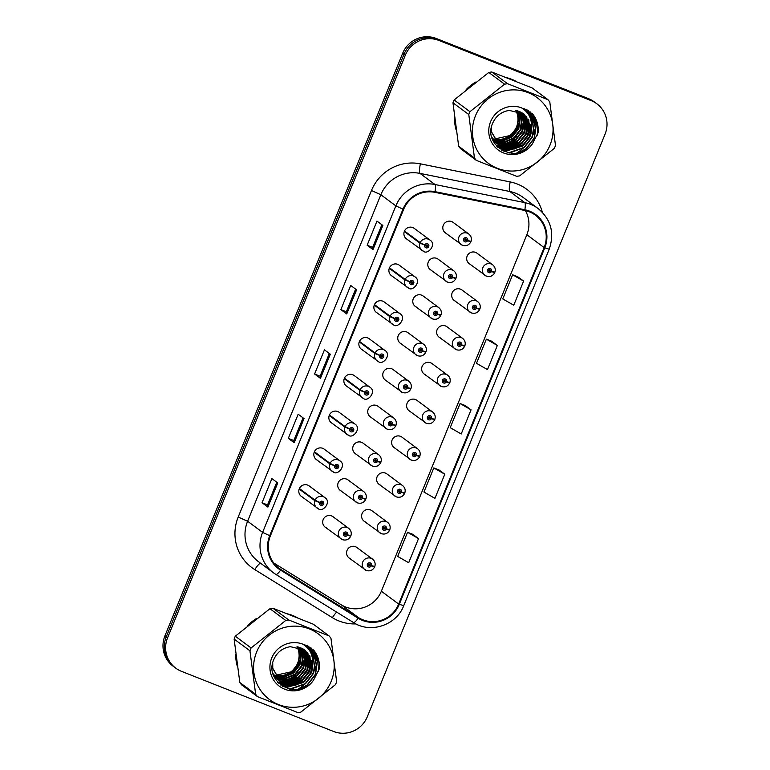 <?xml version="1.0" encoding="UTF-8"?>
<svg xmlns="http://www.w3.org/2000/svg" width="770" height="770" viewBox="0 0 770 770"><rect width="100%" height="100%" fill="white"/><g stroke="black" fill="none" stroke-linecap="round" stroke-linejoin="round"><path stroke-width="1.16" d="M299.183 489.056L314.863 500.693L319.627 502.627A2.175 2.127 126.6 0 0 320.82 505.332A2.175 2.127 126.6 0 0 323.621 504.109A2.175 2.127 126.6 0 0 322.466 501.309A2.175 2.127 126.6 0 0 319.694 502.454L315.074 500.163A6.526 6.381 -53.4 0 1 324.796 497.535L309.126 485.899A6.526 6.381 126.6 0 0 299.655 488.036A6.526 6.381 126.6 0 0 302.774 497.179M314.199 452.269L329.878 463.906L334.642 465.84A2.175 2.127 126.6 0 0 335.836 468.545A2.175 2.127 126.6 0 0 338.636 467.313A2.175 2.127 126.6 0 0 337.472 464.522A2.175 2.127 126.6 0 0 334.709 465.658L330.089 463.376A6.526 6.381 -53.4 0 1 339.811 460.749L324.141 449.112A6.526 6.381 126.6 0 0 314.67 451.249A6.526 6.381 126.6 0 0 317.789 460.383M344.228 378.686L359.908 390.323L364.672 392.257A2.175 2.127 126.6 0 0 365.865 394.962A2.175 2.127 126.6 0 0 368.666 393.73A2.175 2.127 126.6 0 0 367.502 390.939A2.175 2.127 126.6 0 0 364.739 392.074L360.119 389.793A6.526 6.381 -53.4 0 1 369.841 387.166L354.171 375.529A6.526 6.381 126.6 0 0 344.7 377.666A6.526 6.381 126.6 0 0 347.809 386.8M359.244 341.89L374.923 353.526L379.687 355.461A2.175 2.127 126.6 0 0 380.881 358.166A2.175 2.127 126.6 0 0 383.681 356.943A2.175 2.127 126.6 0 0 382.517 354.142A2.175 2.127 126.6 0 0 379.754 355.288L375.134 353.007A6.526 6.381 -53.4 0 1 384.856 350.369L369.177 338.733A6.526 6.381 126.6 0 0 359.706 340.879A6.526 6.381 126.6 0 0 362.824 350.013M374.258 305.103L389.938 316.739L394.692 318.674A2.175 2.127 126.6 0 0 395.896 321.379A2.175 2.127 126.6 0 0 398.696 320.147A2.175 2.127 126.6 0 0 397.532 317.356A2.175 2.127 126.6 0 0 394.769 318.491L390.149 316.21A6.526 6.381 -53.4 0 1 399.871 313.583L384.192 301.946A6.526 6.381 126.6 0 0 374.721 304.083A6.526 6.381 126.6 0 0 377.839 313.226M389.274 268.316L404.943 279.943L409.707 281.878A2.175 2.127 126.6 0 0 410.901 284.582A2.175 2.127 126.6 0 0 413.711 283.36A2.175 2.127 126.6 0 0 412.547 280.559A2.175 2.127 126.6 0 0 409.784 281.704L405.164 279.423A6.526 6.381 -53.4 0 1 414.886 276.786L399.207 265.15A6.526 6.381 126.6 0 0 389.736 267.296A6.526 6.381 126.6 0 0 392.854 276.43M329.214 415.473L344.893 427.109L349.657 429.044A2.175 2.127 126.6 0 0 350.851 431.749A2.175 2.127 126.6 0 0 353.651 430.526A2.175 2.127 126.6 0 0 352.487 427.725A2.175 2.127 126.6 0 0 349.724 428.871L345.104 426.59A6.526 6.381 -53.4 0 1 354.826 423.952L339.156 412.316A6.526 6.381 126.6 0 0 329.685 414.462A6.526 6.381 126.6 0 0 332.804 423.596M404.289 231.52L419.958 243.156L424.722 245.091A2.175 2.127 126.6 0 0 425.916 247.796A2.175 2.127 126.6 0 0 428.726 246.564A2.175 2.127 126.6 0 0 427.562 243.772A2.175 2.127 126.6 0 0 424.799 244.918L420.179 242.627A6.526 6.381 -53.4 0 1 429.901 239.999L414.222 228.363A6.526 6.381 126.6 0 0 404.75 230.499A6.526 6.381 126.6 0 0 407.869 239.643M342.323 539.616A6.526 6.381 -53.4 0 1 339.204 530.482A6.526 6.381 -53.4 0 1 348.675 528.336L333.006 516.699A6.526 6.381 126.6 0 0 323.535 518.845A6.526 6.381 126.6 0 0 326.653 527.979M357.338 502.829A6.526 6.381 -53.4 0 1 354.219 493.685A6.526 6.381 -53.4 0 1 363.69 491.549L348.021 479.912A6.526 6.381 126.6 0 0 338.55 482.049A6.526 6.381 126.6 0 0 341.668 491.193M402.383 392.45A6.526 6.381 -53.4 0 1 399.264 383.316A6.526 6.381 -53.4 0 1 408.735 381.179L393.066 369.542A6.526 6.381 126.6 0 0 383.595 371.679A6.526 6.381 126.6 0 0 386.704 380.813M417.398 355.663A6.526 6.381 -53.4 0 1 414.279 346.519A6.526 6.381 -53.4 0 1 423.75 344.382L408.071 332.746A6.526 6.381 126.6 0 0 398.6 334.883A6.526 6.381 126.6 0 0 401.719 344.026M432.413 318.867A6.526 6.381 -53.4 0 1 429.294 309.733A6.526 6.381 -53.4 0 1 438.765 307.596L423.086 295.959A6.526 6.381 126.6 0 0 413.615 298.096A6.526 6.381 126.6 0 0 416.734 307.23M447.428 282.08A6.526 6.381 -53.4 0 1 444.309 272.936A6.526 6.381 -53.4 0 1 453.78 270.799L438.101 259.163A6.526 6.381 126.6 0 0 428.63 261.309A6.526 6.381 126.6 0 0 431.749 270.443M372.353 466.033A6.526 6.381 -53.4 0 1 369.234 456.899A6.526 6.381 -53.4 0 1 378.705 454.752L363.036 443.125A6.526 6.381 126.6 0 0 353.565 445.262A6.526 6.381 126.6 0 0 356.683 454.396M387.368 429.246A6.526 6.381 -53.4 0 1 384.249 420.102A6.526 6.381 -53.4 0 1 393.72 417.966L378.051 406.329A6.526 6.381 126.6 0 0 368.58 408.466A6.526 6.381 126.6 0 0 371.698 417.61M462.443 245.284A6.526 6.381 -53.4 0 1 459.324 236.149A6.526 6.381 -53.4 0 1 468.795 234.013L453.116 222.376A6.526 6.381 126.6 0 0 443.645 224.513A6.526 6.381 126.6 0 0 446.764 233.647M366.202 570.416A6.526 6.381 -53.4 0 1 363.084 561.282A6.526 6.381 -53.4 0 1 372.565 559.145L356.885 547.509A6.526 6.381 126.6 0 0 347.414 549.645A6.526 6.381 126.6 0 0 350.533 558.779M381.217 533.629A6.526 6.381 -53.4 0 1 378.099 524.486A6.526 6.381 -53.4 0 1 387.57 522.349L371.9 510.712A6.526 6.381 126.6 0 0 362.429 512.849A6.526 6.381 126.6 0 0 365.548 521.993M396.232 496.833A6.526 6.381 -53.4 0 1 393.114 487.699A6.526 6.381 -53.4 0 1 402.585 485.562L386.915 473.925A6.526 6.381 126.6 0 0 377.444 476.062A6.526 6.381 126.6 0 0 380.563 485.196M426.262 423.25A6.526 6.381 -53.4 0 1 423.144 414.116A6.526 6.381 -53.4 0 1 432.615 411.979L416.945 400.342A6.526 6.381 126.6 0 0 407.474 402.479A6.526 6.381 126.6 0 0 410.583 411.623M411.247 460.046A6.526 6.381 -53.4 0 1 408.129 450.902A6.526 6.381 -53.4 0 1 417.6 448.766L401.93 437.129A6.526 6.381 126.6 0 0 392.459 439.275A6.526 6.381 126.6 0 0 395.578 448.409M471.307 312.88A6.526 6.381 -53.4 0 1 468.189 303.746A6.526 6.381 -53.4 0 1 477.66 301.599L461.981 289.972A6.526 6.381 126.6 0 0 452.51 292.109A6.526 6.381 126.6 0 0 455.628 301.243M456.292 349.676A6.526 6.381 -53.4 0 1 453.174 340.533A6.526 6.381 -53.4 0 1 462.645 338.396L446.966 326.759A6.526 6.381 126.6 0 0 437.495 328.896A6.526 6.381 126.6 0 0 440.613 338.04M441.277 386.463A6.526 6.381 -53.4 0 1 438.159 377.329A6.526 6.381 -53.4 0 1 447.63 375.183L431.96 363.546A6.526 6.381 126.6 0 0 422.48 365.692A6.526 6.381 126.6 0 0 425.598 374.826M486.322 276.093A6.526 6.381 -53.4 0 1 483.204 266.949A6.526 6.381 -53.4 0 1 492.675 264.813L476.996 253.176A6.526 6.381 126.6 0 0 467.525 255.313A6.526 6.381 126.6 0 0 470.643 264.457M511.501 79.223A41.782 40.849 126.6 0 0 506.419 77.597A41.782 40.849 126.6 0 1 511.501 79.223A41.782 40.849 126.6 0 1 516.314 81.505A41.782 40.849 126.6 0 0 511.501 79.223M475.696 82.082A41.782 40.849 126.6 0 0 466.177 89.638A41.782 40.849 126.6 0 1 475.696 82.082M454.56 118.339A41.782 40.849 126.6 0 0 456.061 129.803A41.782 40.849 126.6 0 1 454.56 118.339M292.658 615.48A41.782 40.849 126.6 0 0 287.576 613.854A41.782 40.849 126.6 0 1 292.658 615.48A41.782 40.849 126.6 0 1 297.47 617.761A41.782 40.849 126.6 0 0 292.658 615.48M256.853 618.339A41.782 40.849 126.6 0 0 247.343 625.894A41.782 40.849 126.6 0 1 256.853 618.339M235.716 654.596A41.782 40.849 126.6 0 0 237.218 666.06A41.782 40.849 126.6 0 1 235.716 654.596M273.716 562.966L341.254 604.806A27.855 27.229 126.6 0 0 345.499 606.943A27.855 27.229 126.6 0 0 381.362 591.216L526.844 234.734A27.855 27.229 126.6 0 0 525.381 210.585M529.288 211.798A27.855 27.229 -53.4 0 1 535.381 215.186A27.855 27.229 -53.4 0 1 544.14 247.574L398.668 604.055A27.855 27.229 -53.4 0 1 358.55 617.646L280.963 569.579A27.855 27.229 -53.4 0 1 279.115 568.327A27.855 27.229 -53.4 0 1 270.357 535.939L403.605 209.421A27.855 27.229 -53.4 0 1 434.906 192.346L524.726 210.451A27.855 27.229 -53.4 0 1 529.288 211.798M529.548 211.153A28.548 27.913 126.6 0 0 524.871 209.767L435.06 191.663A28.548 27.913 126.6 0 0 402.97 209.171L269.721 535.689A28.548 27.913 126.6 0 0 280.598 570.166L358.175 618.243A28.548 27.913 126.6 0 0 399.303 604.306L544.775 247.825A28.548 27.913 126.6 0 0 529.548 211.153M596.846 103.786L594.219 101.832A26.113 25.535 126.6 0 0 588.501 98.656L436.32 38.5A26.113 25.535 126.6 0 0 402.691 53.245L164.934 635.847L166.253 636.828A26.113 25.535 126.6 0 0 174.472 667.195A26.113 25.535 126.6 0 1 166.253 636.828L404.009 54.218L166.253 636.828L167.571 637.801A26.113 25.535 126.6 0 0 175.781 668.168A26.113 25.535 126.6 0 0 181.499 671.344L333.68 731.5A26.113 25.535 126.6 0 0 367.309 716.755L605.066 134.153A26.113 25.535 126.6 0 0 596.846 103.786A26.113 25.535 126.6 0 0 591.139 100.61L438.958 40.454A26.113 25.535 126.6 0 0 405.328 55.199L167.571 637.801M436.32 38.5L437.639 39.482A26.113 25.535 126.6 0 0 404.009 54.218A26.113 25.535 126.6 0 1 437.639 39.482L589.82 99.638L438.958 40.454M595.528 102.805A26.113 25.535 126.6 0 0 589.82 99.638A26.113 25.535 126.6 0 1 595.528 102.805M418.524 538.596L407.532 532.291L397.686 556.431L408.678 562.735L418.524 538.596L412.662 534.264M444.8 474.214L433.808 467.919L423.952 492.059L434.944 498.354L444.8 474.214L438.929 469.883M523.61 281.089L512.618 274.784L502.772 298.933L513.763 305.228L523.61 281.089L517.748 276.757M497.343 345.461L486.351 339.166L476.495 363.305L487.487 369.6L497.343 345.461L491.472 341.129M471.067 409.842L460.075 403.538L450.229 427.677L461.22 433.982L471.067 409.842L465.205 405.511M516.506 153.182A41.782 40.849 126.6 0 0 536.709 121.179A41.782 40.849 126.6 0 1 516.506 153.182M297.663 689.439A41.782 40.849 126.6 0 0 317.866 657.426A41.782 40.849 126.6 0 1 297.663 689.439M267.912 507.093L262.05 502.743L271.897 478.603L277.758 482.954L267.912 507.093L277.643 482.857M346.721 313.958L340.86 309.607L350.716 285.468L356.577 289.818L346.721 313.958L356.452 289.732M372.998 249.586L367.136 245.235L376.982 221.096L382.844 225.446L372.998 249.586L382.728 225.36M294.178 442.712L288.317 438.361L298.173 414.222L304.034 418.572L294.178 442.712L303.909 418.485M320.455 378.339L314.593 373.989L324.44 349.85L330.301 354.2L320.455 378.339L330.186 354.113M314.593 373.989L320.089 376.164M329.339 353.488L320.089 376.174L320.349 378.224M288.317 438.361L293.813 440.536L294.073 442.596M367.136 245.235L372.632 247.411L372.892 249.47M340.86 309.607L346.365 311.783L346.615 313.852M262.05 502.743L267.546 504.918L267.796 506.978M460.075 403.538L465.272 405.53M486.351 339.166L491.539 341.158M512.618 274.784L517.815 276.776M433.808 467.919L438.996 469.912M407.532 532.291L412.73 534.284M346.356 311.792L355.615 289.106M372.632 247.42L381.882 224.734M293.813 440.546L303.072 417.86M267.546 504.918L276.796 482.232M164.934 635.847A26.113 25.535 126.6 0 0 173.154 666.214L175.781 668.168M494.831 272.137L491.53 271.29A2.175 2.127 126.6 0 0 490.336 268.586A2.175 2.127 126.6 0 0 487.535 269.818A2.175 2.127 126.6 0 0 488.69 272.609A2.175 2.127 126.6 0 0 491.462 271.464L490.288 270.944A0.866 0.847 -53.4 0 1 488.998 271.3A0.866 0.847 -53.4 0 1 489.845 269.789A0.866 0.847 -53.4 0 1 490.317 270.876L491.53 271.29M489.556 270.405A0.866 0.847 -53.4 0 1 488.709 270.915M491.462 271.464L494.677 272.744L493.705 271.993M489.585 269.741A0.866 0.847 -53.4 0 1 489.585 270.328L490.317 270.876M470.951 241.337L467.65 240.49A2.175 2.127 126.6 0 0 466.456 237.786A2.175 2.127 126.6 0 0 463.656 239.008A2.175 2.127 126.6 0 0 464.811 241.809A2.175 2.127 126.6 0 0 467.583 240.663L466.408 240.144A0.866 0.847 -53.4 0 1 465.119 240.49A0.866 0.847 -53.4 0 1 465.966 238.989A0.866 0.847 -53.4 0 1 466.437 240.076L467.65 240.49M465.677 239.595A0.866 0.847 -53.4 0 1 464.83 240.115M467.583 240.663L470.797 241.934L469.825 241.183M465.706 238.931A0.866 0.847 -53.4 0 1 465.706 239.528L466.437 240.076M424.799 244.918L425.964 245.438A0.866 0.847 -53.4 0 1 427.263 245.081A0.866 0.847 -53.4 0 1 426.416 246.593A0.866 0.847 -53.4 0 1 425.935 245.505L424.722 245.091M426.811 244.918A0.866 0.847 -53.4 0 1 425.935 246.102M422.846 244.013L423.962 244.533M404.5 230.99L420.179 242.627M516.324 110.572L518.412 117.252L516.93 127.291L510.587 135.414L493.955 139.139A19.895 19.452 126.6 0 0 515.833 110.476M475.485 115.741A40.906 40.002 126.6 0 0 497.295 168.284A40.906 40.002 126.6 0 0 549.982 145.193A40.906 40.002 126.6 0 0 528.162 92.641A40.906 40.002 126.6 0 0 475.485 115.741M476.322 160.372L516.68 176.32A46.999 45.959 126.6 0 0 519.683 175.858L554.333 148.36A46.999 45.959 126.6 0 0 554.939 146.945A46.999 45.959 126.6 0 0 555.497 145.511L549.799 102.064A46.999 45.959 126.6 0 0 547.951 99.677L532.147 87.944L491.799 71.995A46.999 45.959 126.6 0 0 488.786 72.457L454.136 99.956L469.941 111.689A46.999 45.959 126.6 0 0 469.344 113.103A46.999 45.959 126.6 0 0 468.786 114.538L452.972 102.805L458.67 146.252A46.999 45.959 126.6 0 0 460.518 148.639L476.322 160.372A46.999 45.959 126.6 0 1 474.474 157.994L468.786 114.538M454.136 99.956A46.999 45.959 126.6 0 0 453.53 101.37A46.999 45.959 126.6 0 0 452.972 102.805M494.6 140.217L503.975 140.612L512.454 136.8L518.788 128.677L520.27 118.628L517.565 110.87M494.436 139.948L503.667 140.236L511.983 136.454L518.326 128.33L519.808 118.282L517.257 110.793M495.293 141.218L505.197 142.113L514.312 138.177L520.645 130.053L522.127 120.014L518.749 111.236M495.12 140.977L504.889 141.738L513.85 137.83L520.183 129.707L521.665 119.668L518.46 111.14M496.044 142.171L506.641 143.557L516.169 139.562L522.512 131.439L523.995 121.391L519.885 111.679M495.851 141.94L506.169 143.21L515.707 139.216L522.041 131.093L523.523 121.044L519.606 111.563M496.823 143.056L508.498 144.933L518.037 140.939L524.37 132.815L525.852 122.776L520.972 112.179M496.621 142.835L508.036 144.587L517.565 140.592L523.908 132.469L525.39 122.43L520.703 112.045M497.651 143.884L500.134 145.087L510.356 146.319L519.894 142.325L526.228 134.201L527.71 124.153L522.012 112.738M497.439 143.682L499.672 144.741L509.894 145.973L519.432 141.978L525.766 133.855L527.248 123.806L521.762 112.593M498.527 144.654L502.001 146.464L512.223 147.696L521.752 143.701L528.095 135.578L529.568 125.539L523.013 113.354M491.847 137.301L497.574 143.99L501.53 146.117L511.752 147.349L521.29 143.355L527.623 135.231L529.106 125.192L522.772 113.19M491.578 126.713L491.616 132.219L499.432 145.376L503.859 147.85L514.081 149.082L523.619 145.087L529.952 136.964L531.435 126.906L523.85 113.941L509.249 110.428C501.771 111.583 496.352 115.596 493.002 122.478C481.135 146.425 518.374 165.666 532.455 143.74L538.086 132.719C538.759 125.606 536.892 119.302 532.503 113.816L521.425 107.8A24.322 23.774 126.6 0 0 490.586 121.708A24.322 23.774 126.6 0 0 501.27 151.902A24.322 23.774 126.6 0 0 532.455 143.74M499.201 145.203L503.397 147.503L513.619 148.735L523.148 144.741L529.49 136.617L530.963 126.569L524.389 114.374M492.588 139.514L493.156 139.736M493.435 139.842L494.301 140.13M493.108 140.294L493.907 140.669M494.176 140.785L495.014 141.122M492.906 140.073L493.714 140.438M493.994 140.554L494.831 140.872M493.041 140.573L493.685 140.977M493.936 141.122L494.706 141.536M494.966 141.67L495.765 142.046M493.724 140.92L494.504 141.324M494.763 141.459L495.572 141.824M493.05 140.602L495.331 142.152M494.802 141.892L495.543 142.354M495.793 142.498L496.563 142.922M493.07 140.65L493.849 141.228M493.618 141.054L494.34 141.545M495.582 142.296L496.361 142.71M492.742 139.899L496.419 143.114M496.66 143.278L497.401 143.74M492.867 140.178L495.716 142.614M495.485 142.44L496.198 142.931M496.438 143.085L497.189 143.538M492.136 138.273L497.574 143.99M497.343 143.817L498.055 144.308M491.048 131.054L499.432 145.376M519.346 115.808L516.737 127.724M511.732 134.471L509.711 136.213L500.664 140.621M499.085 140.958L496.236 141.314M504.87 139.957A24.322 23.774 126.6 0 0 517.883 126.607A24.322 23.774 126.6 0 0 519.712 117.589M519.644 115.548A24.322 23.774 126.6 0 0 519.173 112.256M521.425 107.8C528.48 112.016 531.81 118.388 531.435 126.906M492.742 138.831L493.647 139.072M492.733 138.812A19.895 19.452 126.6 0 0 493.628 139.043M458.67 146.252L474.474 157.994M491.799 71.995L507.603 83.728A46.999 45.959 126.6 0 0 504.6 84.19L488.786 72.457M507.603 83.728L547.951 99.677M469.941 111.689L504.6 84.19M496.467 145.876L500.221 145.934M500.952 145.876L502.098 145.751M502.666 145.674L505.303 145.126M506.66 144.731L514.235 140.872M523.542 128.378L525.015 120.322M525.005 118.984L524.803 116.482M524.726 115.952L524.543 114.942M497.728 147.195L502.569 147.282M502.81 147.263L503.955 147.137M504.533 147.051L507.17 146.512M508.518 146.117L516.102 142.258M525.4 129.755L526.872 121.698M526.863 120.37L526.661 117.858M526.584 117.338L526.401 116.318M523.975 109.475L523.331 108.339M499.249 148.543L505.823 148.514M506.391 148.437L509.028 147.888M510.375 147.494L517.96 143.634M527.257 131.141L528.74 123.084M528.73 121.747L528.518 119.244M526.122 111.419L524.601 108.801M501.203 149.929L510.885 149.274M512.243 148.88L519.817 145.02M529.125 132.517L530.597 124.461M529.211 115.712L525.881 109.35M503.955 151.401L521.675 146.396M530.982 133.903L532.282 122.305L527.181 109.995M508.45 152.874L524.062 147.388L532.263 136.781L534.139 123.681L528.567 110.793M518.239 152.883L525.929 148.764L534.12 138.167L535.997 125.067L530.164 111.871M537.402 135.164L537.864 126.444L532.503 113.816M496.612 146.04L500.481 146.098M500.567 146.098L501.058 146.059M501.328 146.04L502.598 145.886M503.234 145.79L506.169 145.126M507.7 144.635L514.995 140.65L522.185 132.142L525.217 121.304M525.255 119.783L525.073 116.963M524.996 116.376L524.803 115.24M497.901 147.368L502.916 147.445M503.185 147.417L504.466 147.272M505.091 147.176L508.036 146.502M509.567 146.011L516.853 142.026L524.052 133.518L527.075 122.69M527.113 121.159L526.93 118.339M526.853 117.752L526.661 116.617M524.216 109.667L523.485 108.397M499.47 148.706L506.323 148.649M506.958 148.552L509.894 147.888M511.424 147.397L518.72 143.412L525.91 134.904L528.942 124.066M528.971 122.545L528.788 119.725M526.439 111.756L524.765 108.868M501.491 150.112L511.752 149.265M513.282 148.774L520.578 144.789L527.768 136.28L530.8 125.452M529.741 116.799L526.045 109.427M504.388 151.594L522.435 146.175L530.636 135.578L532.513 122.478L527.344 110.081M509.24 153.037L524.293 147.551L532.494 136.954L534.37 123.855L528.749 110.899M520.453 152.296L526.16 148.937L534.351 138.34L536.228 125.241L530.395 112.045M496.554 145.973A28.375 27.749 126.6 0 0 499.778 145.617M500.221 145.54A28.375 27.749 126.6 0 0 500.962 145.395M501.318 145.318A28.375 27.749 126.6 0 0 502.839 144.924M503.541 144.712A28.375 27.749 126.6 0 0 506.593 143.557M508.075 142.854A28.375 27.749 126.6 0 0 516.805 135.924M520.404 130.592A28.375 27.749 126.6 0 0 523.494 120.784M523.639 119.35A28.375 27.749 126.6 0 0 523.706 116.549M523.687 115.933A28.375 27.749 126.6 0 0 523.6 114.672M523.571 114.393A28.375 27.749 126.6 0 0 523.513 113.864M503.513 141.401L497.872 141.69M275.102 675.367A19.895 19.452 126.6 0 0 296.989 646.733M256.641 651.997A40.906 40.002 126.6 0 0 278.461 704.54A40.906 40.002 126.6 0 0 331.148 681.45A40.906 40.002 126.6 0 0 309.328 628.898A40.906 40.002 126.6 0 0 256.641 651.997M257.488 696.629L297.836 712.577A46.999 45.959 126.6 0 0 300.849 712.115L335.499 684.617A46.999 45.959 126.6 0 0 336.095 683.202A46.999 45.959 126.6 0 0 336.654 681.768L330.965 638.32A46.999 45.959 126.6 0 0 329.117 635.933L313.303 624.201L272.955 608.242A46.999 45.959 126.6 0 0 269.943 608.714L235.293 636.212L251.107 647.945A46.999 45.959 126.6 0 0 250.5 649.36A46.999 45.959 126.6 0 0 249.942 650.794L234.128 639.062L239.826 682.509A46.999 45.959 126.6 0 0 241.674 684.896L257.488 696.629A46.999 45.959 126.6 0 1 255.64 694.242L249.942 650.794M235.293 636.212A46.999 45.959 126.6 0 0 234.686 637.627A46.999 45.959 126.6 0 0 234.128 639.062M275.111 675.396L291.753 671.671L298.086 663.548L299.569 653.509L297.489 646.829M275.756 676.464L285.131 676.869L293.611 673.047L299.944 664.924L301.426 654.885L298.721 647.127M275.593 676.204L284.823 676.493L293.149 672.701L299.482 664.587L300.964 654.538L298.413 647.041M276.459 677.475L286.353 678.37L295.468 674.433L301.811 666.31L303.284 656.271L299.905 647.493M276.276 677.234L286.055 677.995L295.006 674.087L301.339 665.963L302.822 655.925L299.617 647.397M277.2 678.418L287.797 679.814L297.336 675.81L303.669 667.686L305.151 657.647L301.041 647.936M277.007 678.187L287.335 679.467L296.864 675.463L303.207 667.349L304.679 657.301L300.762 647.82M277.989 679.304L289.655 681.19L299.193 677.196L305.526 669.072L307.009 659.033L302.129 648.427M277.787 679.092L289.193 680.844L298.731 676.849L305.064 668.726L306.547 658.687L301.859 648.301M278.817 680.141L281.3 681.344L291.522 682.576L301.051 678.572L307.384 670.449L308.866 660.41L303.178 648.995M278.605 679.939L280.829 680.998L291.05 682.23L300.589 678.226L306.922 670.102L308.404 660.063L302.918 648.841M279.683 680.911L283.158 682.721L293.38 683.952L302.908 679.958L309.251 671.835L310.733 661.786L304.169 649.611M273.003 673.558L278.73 680.247L282.696 682.374L292.918 683.606L302.446 679.612L308.78 671.488L310.262 661.449L303.929 649.447M272.734 662.97L272.772 668.476L280.588 681.623L285.016 684.106L295.237 685.338L304.776 681.335L311.109 673.211L312.591 663.163L305.007 650.188L290.415 646.684C282.927 647.84 277.508 651.853 274.168 658.735C262.291 682.672 299.53 701.922 313.621 679.997L319.252 668.976C319.916 661.863 318.058 655.559 313.659 650.072L302.581 644.057A24.322 23.774 126.6 0 0 271.743 657.965A24.322 23.774 126.6 0 0 282.426 688.159A24.322 23.774 126.6 0 0 313.621 679.997M280.357 681.45L284.553 683.76L294.775 684.992L304.304 680.988L310.647 672.865L312.129 662.826L305.546 650.621M273.745 675.771L274.312 675.993M274.592 676.099L275.467 676.378M274.264 676.551L275.063 676.926M275.342 677.042L276.17 677.369M274.062 676.329L274.871 676.695M275.15 676.811L275.987 677.128M274.197 676.83L274.842 677.225M275.092 677.379L275.862 677.793M276.122 677.927L276.921 678.303M274.88 677.176L275.66 677.581M275.92 677.716L276.728 678.081M275.015 677.485L275.718 677.985M275.958 678.149L276.7 678.611M276.95 678.755L277.72 679.178M274.784 677.311L275.496 677.802M275.737 677.956L276.488 678.409M276.738 678.553L277.518 678.967M273.899 676.156L277.585 679.371M277.826 679.525L278.557 679.987M274.024 676.435L276.873 678.871M276.642 678.688L277.354 679.188M277.604 679.342L278.345 679.794M273.302 674.53L278.73 680.247M278.499 680.074L279.221 680.565M272.205 667.301L280.598 681.633M300.502 652.065L297.894 663.981M292.889 670.728L290.868 672.47L281.82 676.869M280.242 677.215L277.392 677.571M286.026 676.214A24.322 23.774 126.6 0 0 299.039 662.864A24.322 23.774 126.6 0 0 300.868 653.846M300.8 651.805A24.322 23.774 126.6 0 0 300.329 648.513M302.581 644.057C309.636 648.273 312.976 654.644 312.591 663.163M273.899 675.088L274.803 675.328M273.889 675.069A19.895 19.452 126.6 0 0 274.794 675.3M239.826 682.509L255.64 694.242M272.955 608.242L288.76 619.985A46.999 45.959 126.6 0 0 285.757 620.447L269.943 608.714M288.76 619.985L329.117 635.933M251.107 647.945L285.757 620.447M277.623 682.133L281.387 682.182M282.109 682.133L283.254 682.008M283.822 681.931L286.459 681.383M287.816 680.988L295.391 677.128M304.699 664.635L306.171 656.569M306.162 655.241L305.959 652.729M305.882 652.209L305.7 651.199M278.884 683.452L283.735 683.529M283.976 683.51L285.112 683.385M285.689 683.308L288.327 682.759M289.674 682.374L297.258 678.505M306.556 666.012L308.038 657.955M308.029 656.618L307.817 654.115M307.74 653.595L307.567 652.575M305.132 645.732L304.487 644.596M280.415 684.8L286.979 684.771M287.547 684.694L290.184 684.145M291.532 683.75L299.116 679.891M308.423 667.398L309.896 659.332M309.887 658.004L309.675 655.491M307.278 647.676L305.757 645.058M282.369 686.185L292.042 685.521M293.399 685.136L300.974 681.267M310.281 668.774L311.754 660.718M310.368 651.969L307.038 645.606M285.112 687.658L302.841 682.653M312.139 670.16L313.438 658.562L308.337 646.251M289.607 689.131L305.228 683.635L313.419 673.038L315.296 659.938L309.723 647.041M299.405 689.14L307.086 685.021L315.276 674.414L317.163 661.324L311.321 648.119M318.559 671.411L319.021 662.701L313.659 650.072M277.768 682.297L281.647 682.355M281.724 682.355L282.215 682.316M282.484 682.287L283.755 682.143M284.39 682.047L287.335 681.383M288.856 680.892L296.152 676.907L303.351 668.399L306.373 657.561M306.412 656.04L306.229 653.21M306.152 652.633L305.959 651.487M279.058 683.616L284.072 683.693M284.351 683.673L285.622 683.529M286.248 683.423L289.193 682.759M290.723 682.268L298.019 678.283L305.209 669.775L308.241 658.937M308.269 657.416L308.087 654.596M308.01 654.009L307.817 652.873M305.372 645.924L304.641 644.654M280.627 684.963L287.48 684.905M288.115 684.809L291.05 684.145M292.581 683.654L299.877 679.669L307.066 671.161L310.098 660.323M310.127 658.802L309.954 655.973M307.596 648.013L305.921 645.125M282.657 686.368L292.918 685.521M294.438 685.031L301.734 681.046L308.934 672.537L311.956 661.7M310.897 653.056L307.201 645.684M285.545 687.851L303.592 682.432L311.792 671.825L313.669 658.735L308.51 646.338M290.396 689.285L305.459 683.808L313.65 673.211L315.527 660.111L309.906 647.156M301.609 688.553L307.317 685.194L315.507 674.587L317.394 661.497L311.552 648.292M277.71 682.23A28.375 27.749 126.6 0 0 280.935 681.874A28.375 27.749 126.6 0 0 281.223 681.825M281.387 681.797A28.375 27.749 126.6 0 0 282.118 681.652M282.475 681.575A28.375 27.749 126.6 0 0 283.995 681.181M284.708 680.969A28.375 27.749 126.6 0 0 287.749 679.814M289.231 679.101A28.375 27.749 126.6 0 0 297.961 672.181M301.561 666.849A28.375 27.749 126.6 0 0 304.65 657.041M304.795 655.607A28.375 27.749 126.6 0 0 304.862 652.806M304.843 652.19A28.375 27.749 126.6 0 0 304.756 650.929M304.728 650.65A28.375 27.749 126.6 0 0 304.67 650.121M284.669 677.658L279.029 677.947M479.816 308.934L476.514 308.087A2.175 2.127 126.6 0 0 475.321 305.372A2.175 2.127 126.6 0 0 472.52 306.604A2.175 2.127 126.6 0 0 473.675 309.405A2.175 2.127 126.6 0 0 476.447 308.26L475.283 307.74A0.866 0.847 -53.4 0 1 473.983 308.087A0.866 0.847 -53.4 0 1 474.83 306.585A0.866 0.847 -53.4 0 1 475.311 307.663L476.514 308.087M474.541 307.192A0.866 0.847 -53.4 0 1 473.694 307.711M476.447 308.26L479.672 309.53L478.69 308.78M474.57 306.527A0.866 0.847 -53.4 0 1 474.57 307.124L475.311 307.663M464.801 345.72L461.5 344.873A2.175 2.127 126.6 0 0 460.306 342.169A2.175 2.127 126.6 0 0 457.505 343.401A2.175 2.127 126.6 0 0 458.67 346.192A2.175 2.127 126.6 0 0 461.432 345.047L460.267 344.527A0.866 0.847 -53.4 0 1 458.968 344.883A0.866 0.847 -53.4 0 1 459.815 343.372A0.866 0.847 -53.4 0 1 460.296 344.459L461.5 344.873M459.536 343.988A0.866 0.847 -53.4 0 1 458.679 344.498M461.432 345.047L464.656 346.317L463.675 345.576M459.555 343.314A0.866 0.847 -53.4 0 1 459.565 343.911L460.296 344.459M449.786 382.507L446.485 381.67A2.175 2.127 126.6 0 0 445.291 378.956A2.175 2.127 126.6 0 0 442.49 380.188A2.175 2.127 126.6 0 0 443.655 382.979A2.175 2.127 126.6 0 0 446.417 381.843L445.253 381.323A0.866 0.847 -53.4 0 1 443.953 381.67A0.866 0.847 -53.4 0 1 444.8 380.168A0.866 0.847 -53.4 0 1 445.281 381.246L446.485 381.67M444.521 380.775A0.866 0.847 -53.4 0 1 443.664 381.285M446.417 381.843L449.642 383.114L448.66 382.363M444.54 380.111A0.866 0.847 -53.4 0 1 444.55 380.707L445.281 381.246M434.771 419.303L431.469 418.457A2.175 2.127 126.6 0 0 430.276 415.752A2.175 2.127 126.6 0 0 427.475 416.974A2.175 2.127 126.6 0 0 428.64 419.775A2.175 2.127 126.6 0 0 431.402 418.63L430.238 418.11A0.866 0.847 -53.4 0 1 428.938 418.457A0.866 0.847 -53.4 0 1 429.785 416.955A0.866 0.847 -53.4 0 1 430.266 418.043L431.469 418.457M429.506 417.571A0.866 0.847 -53.4 0 1 428.649 418.081M431.402 418.63L434.627 419.9L433.645 419.15M429.525 416.897A0.866 0.847 -53.4 0 1 429.535 417.494L430.266 418.043M409.784 281.704L410.949 282.224A0.866 0.847 -53.4 0 1 412.248 281.878A0.866 0.847 -53.4 0 1 411.401 283.379A0.866 0.847 -53.4 0 1 410.92 282.301L409.707 281.878M411.796 281.714A0.866 0.847 -53.4 0 1 410.92 282.898M407.831 280.8L408.947 281.329M389.485 267.787L405.164 279.423M394.769 318.491L395.934 319.021A0.866 0.847 -53.4 0 1 397.233 318.664A0.866 0.847 -53.4 0 1 396.386 320.176A0.866 0.847 -53.4 0 1 395.905 319.088L394.692 318.674M396.781 318.501A0.866 0.847 -53.4 0 1 395.905 319.685M392.815 317.596L393.932 318.116M374.47 304.574L390.149 316.21M379.754 355.288L380.919 355.807A0.866 0.847 -53.4 0 1 382.218 355.461A0.866 0.847 -53.4 0 1 381.371 356.962A0.866 0.847 -53.4 0 1 380.89 355.875L379.687 355.461M381.766 355.297A0.866 0.847 -53.4 0 1 380.89 356.472M377.8 354.383L378.917 354.912M359.455 341.37L375.134 353.007M364.739 392.074L365.904 392.604A0.866 0.847 -53.4 0 1 367.203 392.248A0.866 0.847 -53.4 0 1 366.356 393.749A0.866 0.847 -53.4 0 1 365.875 392.671L364.672 392.257M366.751 392.084A0.866 0.847 -53.4 0 1 365.875 393.268M362.786 391.179L363.902 391.699M344.44 378.157L360.119 389.793M455.936 278.124L452.635 277.277A2.175 2.127 126.6 0 0 451.441 274.572A2.175 2.127 126.6 0 0 448.641 275.804A2.175 2.127 126.6 0 0 449.796 278.596A2.175 2.127 126.6 0 0 452.567 277.46L451.393 276.931A0.866 0.847 -53.4 0 1 450.103 277.287A0.866 0.847 -53.4 0 1 450.95 275.785A0.866 0.847 -53.4 0 1 451.422 276.863L452.635 277.277M450.662 276.392A0.866 0.847 -53.4 0 1 449.815 276.902M452.567 277.46L455.782 278.73L454.81 277.98M450.691 275.727A0.866 0.847 -53.4 0 1 450.691 276.324L451.422 276.863M440.921 314.92L437.62 314.073A2.175 2.127 126.6 0 0 436.426 311.369A2.175 2.127 126.6 0 0 433.625 312.591A2.175 2.127 126.6 0 0 434.781 315.392A2.175 2.127 126.6 0 0 437.553 314.247L436.388 313.727A0.866 0.847 -53.4 0 1 435.089 314.073A0.866 0.847 -53.4 0 1 435.936 312.572A0.866 0.847 -53.4 0 1 436.417 313.659L437.62 314.073M435.647 313.178A0.866 0.847 -53.4 0 1 434.8 313.698M437.553 314.247L440.777 315.517L439.795 314.766M435.676 312.514A0.866 0.847 -53.4 0 1 435.676 313.111L436.417 313.659M425.906 351.707L422.605 350.86A2.175 2.127 126.6 0 0 421.411 348.156A2.175 2.127 126.6 0 0 418.611 349.387A2.175 2.127 126.6 0 0 419.775 352.179A2.175 2.127 126.6 0 0 422.538 351.043L421.373 350.514A0.866 0.847 -53.4 0 1 420.074 350.87A0.866 0.847 -53.4 0 1 420.921 349.368A0.866 0.847 -53.4 0 1 421.402 350.446L422.605 350.86M420.641 349.975A0.866 0.847 -53.4 0 1 419.785 350.485M422.538 351.043L425.762 352.314L424.78 351.563M420.661 349.311A0.866 0.847 -53.4 0 1 420.67 349.907L421.402 350.446M410.891 388.503L407.59 387.656A2.175 2.127 126.6 0 0 406.396 384.952A2.175 2.127 126.6 0 0 403.596 386.174A2.175 2.127 126.6 0 0 404.76 388.975A2.175 2.127 126.6 0 0 407.522 387.83L406.358 387.31A0.866 0.847 -53.4 0 1 405.058 387.656A0.866 0.847 -53.4 0 1 405.906 386.155A0.866 0.847 -53.4 0 1 406.387 387.233L407.59 387.656M405.626 386.761A0.866 0.847 -53.4 0 1 404.77 387.281M407.522 387.83L410.747 389.1L409.765 388.35M405.646 386.097A0.866 0.847 -53.4 0 1 405.655 386.694L406.387 387.233M419.756 456.09L416.464 455.243A2.175 2.127 126.6 0 0 415.261 452.539A2.175 2.127 126.6 0 0 412.46 453.771A2.175 2.127 126.6 0 0 413.625 456.562A2.175 2.127 126.6 0 0 416.387 455.426L415.222 454.897A0.866 0.847 -53.4 0 1 413.923 455.253A0.866 0.847 -53.4 0 1 414.77 453.751A0.866 0.847 -53.4 0 1 415.251 454.829L416.464 455.243M414.491 454.358A0.866 0.847 -53.4 0 1 413.644 454.868M416.387 455.426L419.611 456.697L418.63 455.946M414.52 453.694A0.866 0.847 -53.4 0 1 414.52 454.29L415.251 454.829M404.741 492.887L401.449 492.04A2.175 2.127 126.6 0 0 400.256 489.335A2.175 2.127 126.6 0 0 397.445 490.557A2.175 2.127 126.6 0 0 398.61 493.358A2.175 2.127 126.6 0 0 401.372 492.213L400.208 491.693A0.866 0.847 -53.4 0 1 398.908 492.04A0.866 0.847 -53.4 0 1 399.755 490.538A0.866 0.847 -53.4 0 1 400.236 491.626L401.449 492.04M399.476 491.144A0.866 0.847 -53.4 0 1 398.629 491.664M401.372 492.213L404.597 493.483L403.615 492.733M399.505 490.48A0.866 0.847 -53.4 0 1 399.505 491.077L400.236 491.626M389.726 529.673L386.434 528.826A2.175 2.127 126.6 0 0 385.241 526.122A2.175 2.127 126.6 0 0 382.43 527.354A2.175 2.127 126.6 0 0 383.595 530.145A2.175 2.127 126.6 0 0 386.357 529.009L385.192 528.48A0.866 0.847 -53.4 0 1 383.893 528.836A0.866 0.847 -53.4 0 1 384.74 527.335A0.866 0.847 -53.4 0 1 385.221 528.413L386.434 528.826M384.461 527.941A0.866 0.847 -53.4 0 1 383.614 528.451M386.357 529.009L389.582 530.28L388.609 529.529M384.49 527.277A0.866 0.847 -53.4 0 1 384.49 527.874L385.221 528.413M374.711 566.47L371.419 565.623A2.175 2.127 126.6 0 0 370.226 562.918A2.175 2.127 126.6 0 0 367.425 564.14A2.175 2.127 126.6 0 0 368.58 566.941A2.175 2.127 126.6 0 0 371.342 565.796L370.178 565.276A0.866 0.847 -53.4 0 1 368.878 565.623A0.866 0.847 -53.4 0 1 369.735 564.121A0.866 0.847 -53.4 0 1 370.206 565.209L371.419 565.623M369.446 564.728A0.866 0.847 -53.4 0 1 368.599 565.247M371.342 565.796L374.567 567.067L373.594 566.316M369.475 564.063A0.866 0.847 -53.4 0 1 369.475 564.66L370.206 565.209M395.876 425.29L392.575 424.443A2.175 2.127 126.6 0 0 391.381 421.739A2.175 2.127 126.6 0 0 388.581 422.971A2.175 2.127 126.6 0 0 389.745 425.762A2.175 2.127 126.6 0 0 392.507 424.617L391.343 424.097A0.866 0.847 -53.4 0 1 390.043 424.453A0.866 0.847 -53.4 0 1 390.891 422.942A0.866 0.847 -53.4 0 1 391.372 424.029L392.575 424.443M390.611 423.558A0.866 0.847 -53.4 0 1 389.764 424.068M392.507 424.617L395.732 425.897L394.75 425.146M390.64 422.894A0.866 0.847 -53.4 0 1 390.64 423.481L391.372 424.029M380.861 462.087L377.57 461.24A2.175 2.127 126.6 0 0 376.366 458.525A2.175 2.127 126.6 0 0 373.565 459.757A2.175 2.127 126.6 0 0 374.73 462.558A2.175 2.127 126.6 0 0 377.493 461.413L376.328 460.893A0.866 0.847 -53.4 0 1 375.029 461.24A0.866 0.847 -53.4 0 1 375.875 459.738A0.866 0.847 -53.4 0 1 376.357 460.816L377.57 461.24M375.596 460.344A0.866 0.847 -53.4 0 1 374.749 460.864M377.493 461.413L380.717 462.683L379.735 461.933M375.625 459.68A0.866 0.847 -53.4 0 1 375.625 460.277L376.357 460.816M365.846 498.873L362.555 498.026A2.175 2.127 126.6 0 0 361.361 495.322A2.175 2.127 126.6 0 0 358.55 496.554A2.175 2.127 126.6 0 0 359.715 499.345A2.175 2.127 126.6 0 0 362.478 498.2L361.313 497.68A0.866 0.847 -53.4 0 1 360.014 498.036A0.866 0.847 -53.4 0 1 360.861 496.525A0.866 0.847 -53.4 0 1 361.342 497.613L362.555 498.026M360.581 497.141A0.866 0.847 -53.4 0 1 359.734 497.651M362.478 498.2L365.702 499.47L364.72 498.729M360.61 496.467A0.866 0.847 -53.4 0 1 360.61 497.064L361.342 497.613M350.831 535.66L347.539 534.823A2.175 2.127 126.6 0 0 346.346 532.109A2.175 2.127 126.6 0 0 343.536 533.341A2.175 2.127 126.6 0 0 344.7 536.132A2.175 2.127 126.6 0 0 347.463 534.996L346.298 534.476A0.866 0.847 -53.4 0 1 344.998 534.823A0.866 0.847 -53.4 0 1 345.846 533.321A0.866 0.847 -53.4 0 1 346.327 534.399L347.539 534.823M345.566 533.928A0.866 0.847 -53.4 0 1 344.719 534.438M347.463 534.996L350.687 536.266L349.715 535.516M345.595 533.264A0.866 0.847 -53.4 0 1 345.595 533.86L346.327 534.399M349.724 428.871L350.889 429.391A0.866 0.847 -53.4 0 1 352.188 429.044A0.866 0.847 -53.4 0 1 351.341 430.546A0.866 0.847 -53.4 0 1 350.86 429.458L349.657 429.044M351.746 428.88A0.866 0.847 -53.4 0 1 350.87 430.055M347.771 427.966L348.887 428.486M329.435 414.953L345.104 426.59M334.709 465.658L335.874 466.187A0.866 0.847 -53.4 0 1 337.173 465.831A0.866 0.847 -53.4 0 1 336.326 467.332A0.866 0.847 -53.4 0 1 335.845 466.254L334.642 465.84M336.731 465.667A0.866 0.847 -53.4 0 1 335.855 466.851M332.756 464.762L333.872 465.282M314.42 451.74L330.089 463.376M319.694 502.454L320.859 502.974A0.866 0.847 -53.4 0 1 322.158 502.627A0.866 0.847 -53.4 0 1 321.311 504.129A0.866 0.847 -53.4 0 1 320.83 503.041L319.627 502.627M321.716 502.463A0.866 0.847 -53.4 0 1 320.84 503.638M317.74 501.549L318.857 502.069M299.405 488.526L315.074 500.163M544.14 247.574L526.844 234.734M355.952 623.912A43.515 42.552 -53.4 0 1 339.012 620.995A43.515 42.552 -53.4 0 1 332.38 617.665L254.793 569.598A43.515 42.552 -53.4 0 1 238.209 517.026L371.467 190.517A43.515 42.552 -53.4 0 1 420.382 163.837L510.192 181.932A43.515 42.552 -53.4 0 1 542.359 212.289M371.467 190.517L380.852 194.733L395.857 205.869A34.814 34.044 -53.4 0 1 434.992 184.521L524.803 202.626A34.814 34.044 -53.4 0 1 530.511 204.31A34.814 34.044 -53.4 0 1 538.124 208.545L523.119 197.409A34.814 34.044 126.6 0 0 515.505 193.183A34.814 34.044 126.6 0 0 509.807 191.489L419.987 173.394A34.814 34.044 126.6 0 0 380.852 194.733L247.603 521.251A34.814 34.044 126.6 0 0 258.556 561.734L273.562 572.87A34.814 34.044 -53.4 0 1 262.608 532.388L395.857 205.869L402.97 209.171M524.871 209.767A8.701 1.655 101.4 0 0 524.803 202.626L509.807 191.489A8.701 1.655 -78.6 0 1 510.192 181.932M269.721 535.689L262.608 532.388L247.603 521.251L238.209 517.026M275.872 574.439A34.814 34.044 -53.4 0 1 273.562 572.87L275.891 574.459A8.701 1.819 121.8 0 1 275.872 574.439M280.598 570.166A8.701 1.819 121.8 0 1 275.891 574.459L353.478 622.526A8.701 1.819 121.8 0 1 353.449 622.506L275.92 574.478M420.382 163.837A8.701 1.655 -78.6 0 0 419.987 173.394L434.992 184.521A8.701 1.655 101.4 0 1 435.06 191.663M358.175 618.243A8.701 1.819 121.8 0 1 353.478 622.526C370.572 633.912 396.492 625.192 403.73 605.672L549.212 249.191L544.775 247.825M399.303 604.306L403.73 605.672M591.139 100.61L588.501 98.656M405.328 55.199L402.691 53.245M260.568 563.226A8.701 1.819 -58.2 0 0 254.793 569.598M336.711 612.14A8.701 1.819 -58.2 0 0 332.38 617.665M358.55 617.646L341.254 604.806M398.668 604.055L381.362 591.216M280.963 569.579L277.383 566.922M423.548 251.28A6.526 6.381 -53.4 0 1 419.958 243.156M408.533 288.067A6.526 6.381 -53.4 0 1 404.943 279.943M393.518 324.853A6.526 6.381 -53.4 0 1 389.938 316.739M378.503 361.65A6.526 6.381 -53.4 0 1 374.923 353.526M363.488 398.436A6.526 6.381 -53.4 0 1 359.908 390.323M348.473 435.233A6.526 6.381 -53.4 0 1 344.893 427.109M333.458 472.02A6.526 6.381 -53.4 0 1 329.878 463.906M318.443 508.816A6.526 6.381 -53.4 0 1 314.863 500.693M549.212 249.191C554.718 232.983 551.022 219.431 538.124 208.545M469.219 263.658L486.361 276.112C490.009 277.19 492.781 276.064 494.677 272.744M492.675 264.813C495.033 266.795 495.774 269.259 494.898 272.224M445.339 232.858L462.481 245.312C466.129 246.39 468.901 245.264 470.797 241.934M468.795 234.013C471.153 235.986 471.894 238.459 471.009 241.414M429.901 239.999C437.177 244.446 427.591 255.149 423.587 251.299L406.445 238.844M454.204 300.454L471.346 312.909C474.994 313.977 477.766 312.861 479.672 309.53M477.66 301.599C480.028 303.582 480.759 306.056 479.883 309.011M439.189 337.241L456.331 349.695C459.979 350.774 462.751 349.647 464.656 346.317M462.645 338.396C465.013 340.378 465.754 342.842 464.868 345.797M424.174 374.037L441.316 386.482C444.964 387.56 447.736 386.434 449.642 383.114M447.63 375.183C449.998 377.165 450.739 379.639 449.853 382.594M409.159 410.824L426.301 423.279C429.949 424.357 432.721 423.231 434.627 419.9M432.615 411.979C434.983 413.962 435.724 416.426 434.838 419.381M414.886 276.786C422.162 281.243 412.576 291.945 408.572 288.086L391.43 275.641M399.871 313.583C407.147 318.029 397.561 328.732 393.557 324.882L376.414 312.428M384.856 350.369C392.132 354.826 382.555 365.519 378.542 361.669L361.4 349.224M369.841 387.166C377.117 391.612 367.54 402.315 363.527 398.465L346.385 386.011M430.324 269.644L447.466 282.099C451.114 283.177 453.886 282.051 455.782 278.73M453.78 270.799C456.138 272.782 456.88 275.246 456.004 278.211M415.309 306.441L432.451 318.896C436.099 319.974 438.871 318.847 440.777 315.517M438.765 307.596C441.133 309.569 441.865 312.043 440.989 314.997M400.294 343.228L417.436 355.682C421.084 356.76 423.856 355.634 425.762 352.314M423.75 344.382C426.118 346.365 426.859 348.829 425.974 351.794M385.279 380.024L402.421 392.479C406.069 393.547 408.841 392.431 410.747 389.1M408.735 381.179C411.103 383.152 411.844 385.626 410.959 388.581M394.144 447.611L411.296 460.065C414.934 461.143 417.706 460.017 419.611 456.697M417.6 448.766C419.968 450.748 420.709 453.212 419.823 456.177M379.129 484.407L396.281 496.862C399.919 497.94 402.691 496.814 404.597 493.483M402.585 485.562C404.953 487.535 405.694 490.009 404.808 492.964M364.114 521.194L381.266 533.649C384.904 534.726 387.676 533.6 389.582 530.28M387.57 522.349C389.938 524.332 390.679 526.796 389.793 529.76M349.099 557.99L366.25 570.445C369.889 571.523 372.661 570.397 374.567 567.067M372.565 559.145C374.923 561.118 375.664 563.592 374.778 566.547M370.264 416.811L387.406 429.265C391.054 430.343 393.826 429.217 395.732 425.897M393.72 417.966C396.088 419.948 396.829 422.412 395.944 425.377M355.249 453.607L372.401 466.062C376.039 467.13 378.811 466.014 380.717 462.683M378.705 454.752C381.073 456.735 381.814 459.209 380.929 462.164M340.234 490.394L357.386 502.849C361.024 503.926 363.796 502.8 365.702 499.47M363.69 491.549C366.058 493.531 366.799 495.996 365.914 498.95M325.219 527.19L342.371 539.635C346.009 540.713 348.781 539.587 350.687 536.266M348.675 528.336C351.043 530.318 351.784 532.792 350.899 535.747M354.826 423.952C362.102 428.409 352.525 439.102 348.512 435.252L331.369 422.797M339.811 460.749C347.087 465.195 337.51 475.899 333.506 472.048L316.355 459.594M324.796 497.535C332.072 501.982 322.495 512.685 318.491 508.835L301.339 496.381"/></g></svg>
